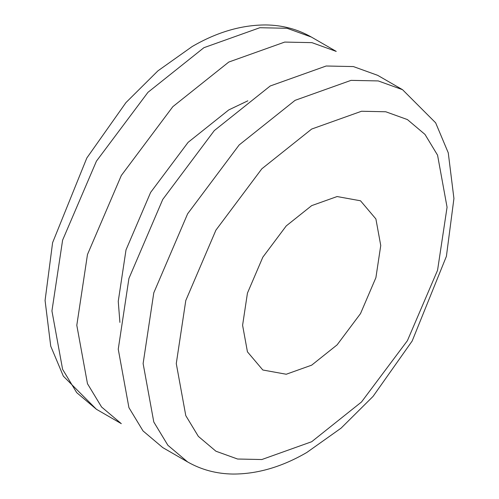 <?xml version="1.0" encoding="UTF-8"?>
<svg xmlns="http://www.w3.org/2000/svg" width="499" height="499" viewBox="0 0 499 499"><rect width="100%" height="100%" fill="white"/><g stroke="black" fill="none" stroke-linecap="round" stroke-linejoin="round"><path stroke-width="0.75" d="M311.669 129.054L361.507 111.258L385.758 111.764L407.409 119.573L424.992 134.418L437.561 155.164L447.067 207.228L437.561 270.265L407.409 340.674L361.507 401.988L311.669 441.734L261.832 459.535L237.58 459.024L215.93 451.221L198.346 436.376L185.784 415.623L176.278 363.565L185.784 300.529L215.93 230.12L261.832 168.805L311.669 129.054M311.669 205.632L286.245 225.91L262.823 257.191L247.442 293.119L242.595 325.279L247.442 351.839L262.823 370.002L286.245 374.244L311.669 365.162L337.099 344.878L360.515 313.597L375.897 277.675L380.749 245.514L375.897 218.955L360.515 200.791L337.099 196.55L311.669 205.632M402.55 89.695L377.687 75.337L353.386 66.573L326.165 66.005L270.221 85.984L214.283 130.601L162.761 199.419L128.923 278.454L118.251 349.206L128.923 407.639L143.026 430.93L162.761 447.597L187.63 461.949C201.378 469.777 216.454 473.813 232.865 474.05C257.297 474.125 281.947 466.933 306.816 452.468L341.091 428.136L373.052 396.412L412.18 340.998L446.399 256.336L453.928 198.508L448.264 152.837L435.646 122.816L402.55 89.695L378.254 80.932L351.034 80.364L295.09 100.336L239.152 144.96L187.63 213.778L153.792 292.807L143.119 363.565L153.792 421.998L167.889 445.289L187.63 461.949M96.45 409.305L121.313 423.663L101.578 407.003L87.475 383.712L76.802 325.279L87.475 254.521L121.313 175.492L172.835 106.667L228.779 62.051L284.717 42.078L311.937 42.646L336.239 51.409L311.37 37.051L287.068 28.287L259.848 27.719L203.91 47.692L147.966 92.315L96.444 161.133L62.606 240.162L51.933 310.921L62.606 369.354L76.709 392.644L96.45 409.305L63.354 376.184L50.736 346.169L45.072 300.492L52.601 242.664L86.82 158.002L125.948 102.594L157.909 70.864L192.184 46.532C216.984 32.111 241.578 24.913 265.948 24.95C282.434 25.162 297.572 29.198 311.37 37.051M247.841 100.817L228.779 109.911L188.092 142.358L150.623 192.414L126.01 249.893L118.251 301.346L119.91 322.41"/></g></svg>
